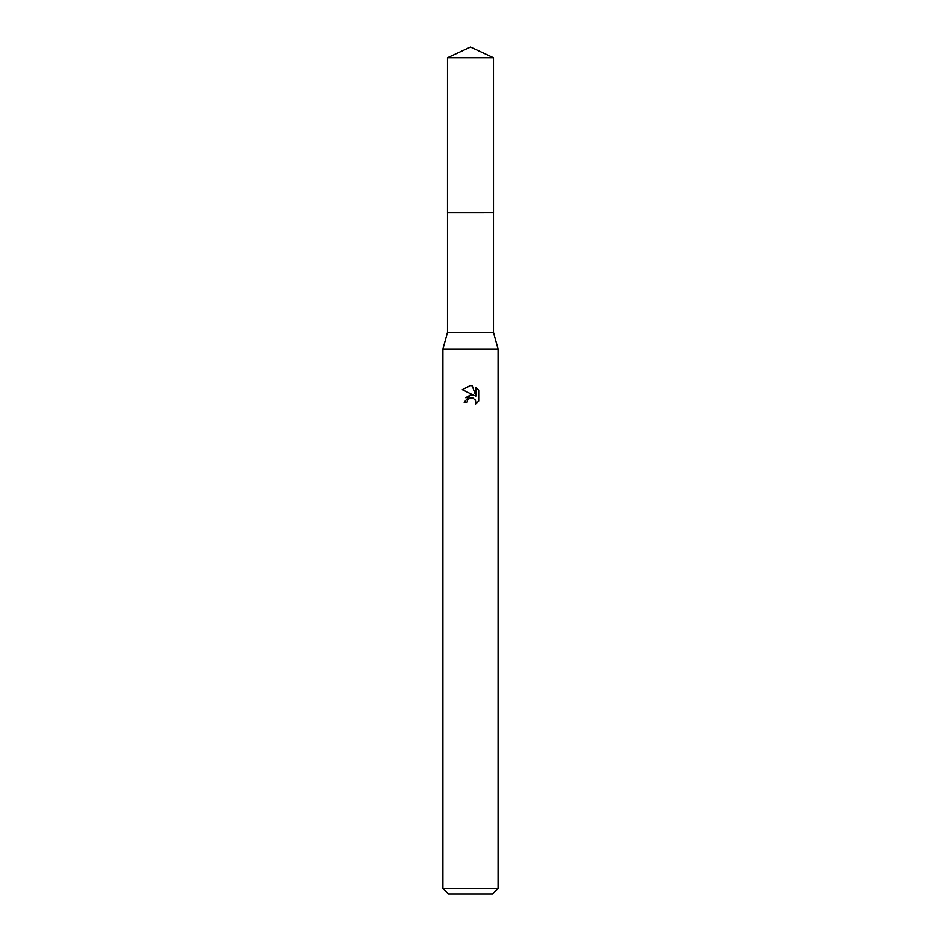 <?xml version="1.0" encoding="UTF-8"?>
<svg xmlns="http://www.w3.org/2000/svg" width="941" height="941" viewBox="0 0 941 941"><rect width="100%" height="100%" fill="white"/><g stroke="black" fill="none" stroke-linecap="round" stroke-linejoin="round"><path stroke-width="1.41" d="M493.519 212.76L493.519 332.42L447.481 332.42L447.481 212.76L493.519 212.748M447.481 332.42L442.882 348.993L498.118 348.993L498.118 888.422L442.882 888.422L448.41 893.95L492.59 893.95L498.118 888.422M467.054 402.278L467.512 400.278L467.054 402.278L464.148 402.278L470.5 395.02L474.017 395.443L462.29 389.668M470.229 385.622L462.302 389.668L470.5 385.622L472.276 385.81L475.864 396.126L475.864 387.292L478.698 390.162L475.864 387.292M478.71 390.162L478.71 401.054M475.111 399.76L475.875 402.242L475.405 404.218L478.698 401.054L475.405 404.218L475.534 400.56L473.147 398.172L470.5 397.937L471.829 397.855M474.017 395.443L472.558 395.055M470.524 395.008L465.701 397.725M469.818 398.149L467.512 400.278M472.276 385.81L470.676 385.622M470.5 47.05L493.519 57.777L493.531 212.748L447.469 212.748L447.481 57.777L470.5 47.05M447.481 57.777L493.519 57.777M493.519 332.42L498.118 348.993M442.882 348.993L442.882 888.422"/></g></svg>
